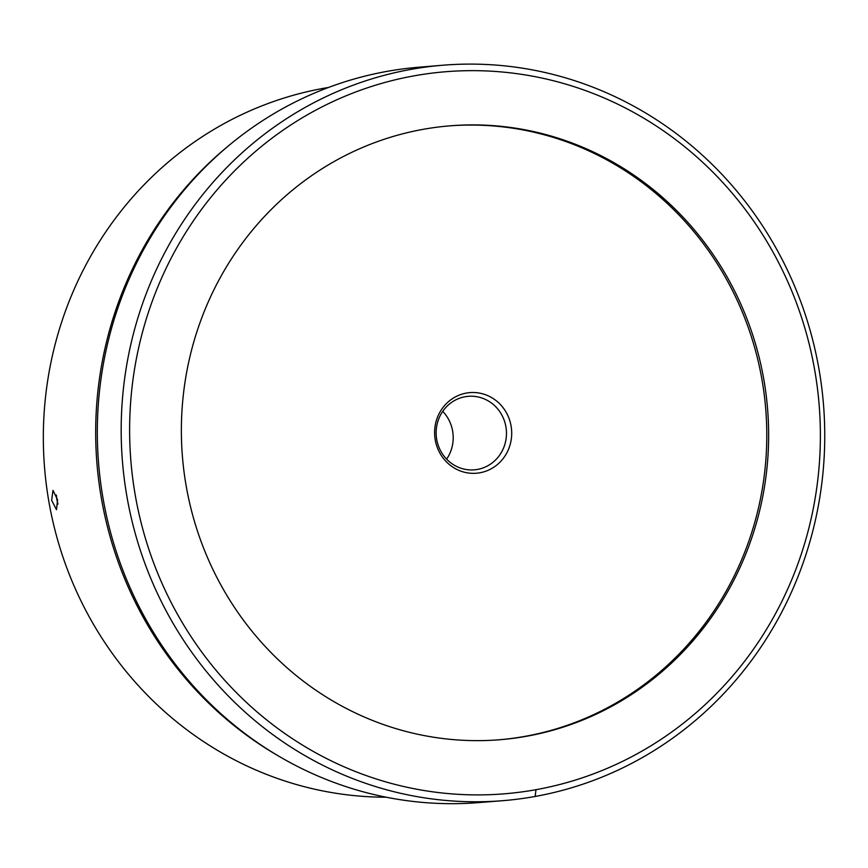 <?xml version="1.0" encoding="UTF-8"?>
<svg xmlns="http://www.w3.org/2000/svg" width="868" height="868" viewBox="0 0 868 868"><rect width="100%" height="100%" fill="white"/><g stroke="black" fill="none" stroke-linecap="round" stroke-linejoin="round"><path stroke-width="1.3" d="M449.125 125.903A307.966 293.547 -94.6 0 1 762.18 380.889A307.966 293.547 -94.6 0 1 499.024 739.796M435.204 439.761A40.427 38.539 85.4 0 0 479.961 472.767A40.427 38.539 85.4 0 0 511.1 426.09A40.427 38.539 85.4 0 0 466.344 393.085A40.427 38.539 85.4 0 0 435.204 439.761M436.691 439.306A36.879 35.154 85.4 0 0 474.286 469.838A36.879 35.154 85.4 0 0 505.914 426.85A36.879 35.154 -94.6 0 0 468.308 396.318A36.879 35.154 -94.6 0 0 436.691 439.306M446.619 459.139A36.879 35.154 85.4 0 0 452.651 431.179A36.879 35.154 85.4 0 0 442.734 411.345M328.505 87.462A357.139 340.419 85.4 0 0 48.684 500.521A357.139 340.419 85.4 0 0 386.195 797.215M57.57 499.805L56.485 509.7L51.646 500.283L52.991 490.344L57.57 499.805M229.749 144.782A368.9 351.638 -94.6 0 0 102.847 497.212A368.9 351.638 85.4 0 0 279.485 756.592L276.773 755.008A366.741 349.576 85.4 0 1 101.176 497.147A366.741 349.576 -94.6 0 1 227.329 146.79L229.749 144.782A368.9 351.638 -94.6 0 1 418.495 67.248L442.387 65.263A368.954 351.681 -94.6 0 1 819.229 370.603A368.954 351.681 85.4 0 1 502.171 800.73A368.954 351.681 85.4 0 1 126.706 495.281A368.954 351.681 -94.6 0 1 442.387 65.263M279.485 756.592A368.9 351.638 85.4 0 0 478.268 802.629L502.171 800.73M135.05 493.979A362.227 345.269 -94.6 0 1 413.993 75.863A362.227 345.269 -94.6 0 1 814.954 371.58A362.227 345.269 85.4 0 1 536.012 789.685A362.227 345.269 85.4 0 1 135.05 493.979M185.98 484.811A307.966 293.547 -94.6 0 1 450.058 125.827A307.966 293.547 -94.6 0 1 764.035 380.748A307.966 293.547 85.4 0 1 499.957 739.72A307.966 293.547 85.4 0 1 185.98 484.811M56.409 495.075A9.83 2.962 -100.2 0 0 56.843 499.35A9.83 2.962 79.8 0 0 58.026 504.048M535.111 796.477L536.012 789.685"/></g></svg>
